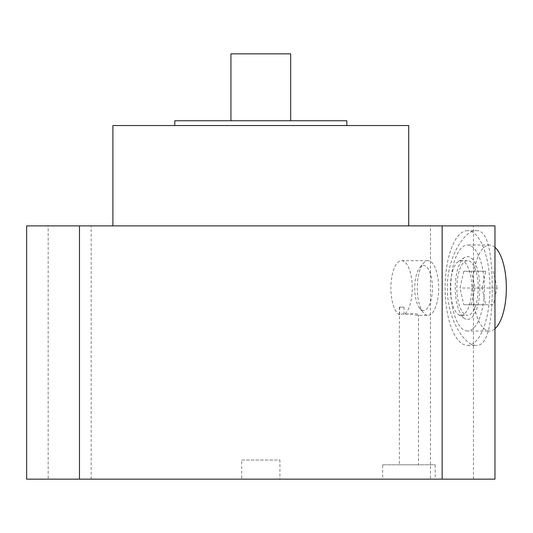 <?xml version="1.0" encoding="UTF-8"?>
<svg xmlns="http://www.w3.org/2000/svg" width="533" height="533" viewBox="0 0 533 533"><rect width="100%" height="100%" fill="white"/><g stroke="black" fill="none" stroke-linecap="round" stroke-linejoin="round"><path stroke-width="0.4" stroke-dasharray="2.67 2" d="M471.325 304.729L475.096 288.007L471.325 271.277L463.777 271.277L460.006 288.007L463.777 304.729L493.318 304.729L497.089 288.007L475.096 288.007M463.777 304.729L485.77 304.729L481.999 288.007L460.006 288.007M481.999 288.007L485.77 271.277L463.777 271.277M485.77 271.277L471.325 271.277M493.318 271.277L497.089 288.007M494.964 247.292A43.006 16.803 -90 0 0 489.547 244.993A43.006 16.803 -90 0 0 472.738 288.007A43.006 16.803 -90 0 0 489.547 331.013A43.006 16.803 -90 0 0 494.964 328.714M485.77 304.729L493.318 304.729M467.554 331.013A43.006 16.803 90 0 1 450.745 288.007A43.006 16.803 90 0 1 467.554 244.993A43.006 16.803 90 0 1 484.357 288.007A43.006 16.803 90 0 1 467.554 331.013L489.547 331.013M489.547 244.993L467.554 244.993M467.554 230.662A57.344 22.406 -90 0 0 445.142 288.007A57.344 22.406 -90 0 0 467.554 345.351A57.344 22.406 -90 0 0 489.96 288.007A57.344 22.406 -90 0 0 467.554 230.662L476.349 230.662C464.683 229.53 446.641 258.292 447.38 287.907C446.614 317.635 464.603 346.463 476.349 345.351L467.554 345.351M476.349 230.662C488.641 229.89 492.325 257.732 492.192 288.007C492.359 318.841 488.428 346.23 476.349 345.351M494.964 479.154L79.47 479.154L79.47 225.879L442.143 225.879L442.143 479.154M442.143 225.879L494.964 225.879M26.65 225.879L79.47 225.879M48.157 225.879L91.163 225.879L48.157 225.879L48.157 479.154L91.163 479.154L48.157 479.154M430.451 225.879L473.457 225.879L430.451 225.879L430.451 479.154L473.457 479.154L430.451 479.154M112.903 225.879L408.704 225.879L112.903 225.879M79.47 479.154L26.65 479.154M435.228 479.154L382.661 479.154L435.228 479.154L435.228 464.816L382.661 464.816L382.661 479.154M279.918 479.154L241.689 479.154L279.918 479.154L279.918 460.039L241.689 460.039L241.689 479.154M382.661 464.816L435.228 464.816M418.505 464.816L399.39 464.816L418.505 464.816L418.505 314.99L417.446 315.349L427.959 315.349A27.343 10.687 90 0 1 423.429 312.764A27.343 10.687 90 0 1 417.279 288.007A27.343 10.687 90 0 1 423.429 263.242A27.343 10.687 90 0 1 427.959 260.657A27.343 10.687 90 0 1 438.646 288.007A27.343 10.687 90 0 1 427.959 315.349M399.39 307.121L404.047 307.121L399.39 307.121L399.39 464.816M417.446 315.349C413.941 314.816 401.262 312.744 399.637 314.903L399.637 307.121M404.047 307.121L404.047 314.603C412.062 312.964 416.886 313.091 418.505 314.99M399.637 314.903A27.343 10.687 90 0 1 390.929 285.521A27.343 10.687 90 0 1 401.569 260.657L427.959 260.657M401.569 260.657A27.343 10.687 90 0 1 412.182 284.815A27.343 10.687 90 0 1 404.047 314.603M423.562 310.572A22.566 8.814 90 0 1 419.817 308.44A22.566 8.814 90 0 1 414.747 288.007A22.566 8.814 90 0 1 419.817 267.573A22.566 8.814 90 0 1 423.562 265.434A22.566 8.814 90 0 1 432.383 288.007A22.566 8.814 90 0 1 423.562 310.572M241.689 460.039L279.918 460.039M91.163 479.154L91.163 225.879M473.457 479.154L473.457 225.879M112.903 125.528L408.704 125.528M346.823 125.528L174.791 125.528L346.823 125.528M174.791 120.751L346.823 120.751M230.942 120.751L290.672 120.751L230.942 120.751M290.672 53.846L230.942 53.846M467.554 260.657L461.032 260.657A27.343 10.687 -90 0 0 458.413 261.49A27.343 10.687 -90 0 0 450.345 288.007A27.343 10.687 -90 0 0 458.413 314.517A27.343 10.687 -90 0 0 461.032 315.349L467.554 315.349A27.343 10.687 90 0 1 456.868 288.007A27.343 10.687 90 0 1 467.554 260.657A27.343 10.687 90 0 1 478.234 288.007A27.343 10.687 90 0 1 467.554 315.349M461.032 315.349A27.343 10.687 -90 0 0 471.712 288.007A27.343 10.687 -90 0 0 461.032 260.657M467.554 319.44A31.434 12.286 -90 0 0 479.833 288.007A31.434 12.286 -90 0 0 467.554 256.566A31.434 12.286 -90 0 0 464.543 257.526A31.434 12.286 -90 0 0 455.269 288.007A31.434 12.286 -90 0 0 464.543 318.481A31.434 12.286 -90 0 0 467.554 319.44M419.817 308.44L423.429 312.764M419.817 267.573L423.429 263.242M458.413 314.517L464.543 318.481M458.413 261.49L464.543 257.526"/><path stroke-width="0.8" d="M494.964 328.714A43.006 16.803 -90 0 0 506.35 288.007A43.006 16.803 -90 0 0 494.964 247.292M442.143 479.154L442.143 225.879L26.65 225.879L26.65 479.154L494.964 479.154L494.964 225.879L442.143 225.879M79.47 225.879L79.47 479.154M408.704 225.879L408.704 125.528L112.903 125.528L112.903 225.879M346.823 125.528L346.823 120.751L174.791 120.751L174.791 125.528M290.672 120.751L290.672 53.846L230.942 53.846L230.942 120.751"/></g></svg>
